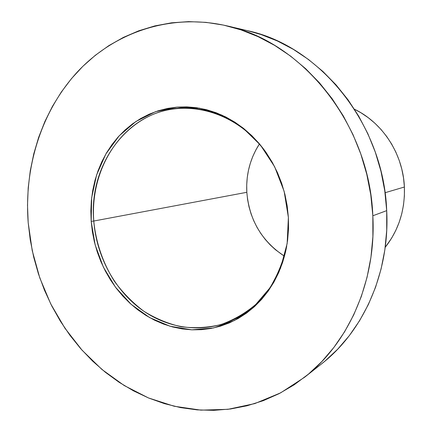 <?xml version="1.0" encoding="UTF-8"?>
<svg xmlns="http://www.w3.org/2000/svg" width="432" height="432" viewBox="0 0 432 432"><rect width="100%" height="100%" fill="white"/><g stroke="black" fill="none" stroke-linecap="round" stroke-linejoin="round"><path stroke-width="0.65" d="M246.823 192.299C249.232 219.888 261.76 241.186 284.407 256.192L275.47 249.745L270.124 244.831L265.243 239.42L260.863 233.566L257.018 227.329L253.746 220.752L251.073 213.905L249.016 206.836L247.595 199.616L246.823 192.299L93.766 221.033L246.823 192.299L246.71 184.955L247.25 177.638L248.443 170.419L250.29 163.361L252.769 156.519L255.868 149.963L259.432 143.942C250.096 158.544 245.894 174.663 246.823 192.299M286.718 246.154C280.811 278.872 260.75 306.218 234.911 319.01C204.989 333.871 169.214 329.508 141.842 309.836C114.507 289.98 96.46 256.171 93.766 221.033C95.893 242.622 103.037 263.417 114.572 281.502C122.996 292.982 132.754 302.891 143.834 311.24C155.52 318.514 167.908 323.671 181.003 326.716C194.287 328.439 207.463 327.758 220.541 324.675C233.312 320.204 245.084 313.432 255.863 304.355L269.816 287.993C277.565 275.33 283.198 261.382 286.718 246.154M385.042 192.726L404.395 187.018C403.105 154.046 382.676 122.71 354.478 109.237L361.001 112.801L368.21 117.666L374.949 123.282L381.143 129.595L386.732 136.539L391.64 144.045L395.82 152.032L399.217 160.418L401.798 169.106L403.531 178.006L404.395 187.018L385.042 192.726M304.76 377.125L321.3 364.084C363.377 331.506 390.031 272.376 386.699 210.638L372.838 215.773C376.434 281.011 348.527 343.267 304.619 377.233L280.616 392.861L254.826 403.58L228.015 409.315L200.912 410.141L174.182 406.247L148.43 397.926L124.2 385.533L101.947 369.479L82.075 350.212L64.913 328.196L50.744 303.928L39.787 277.906L32.227 250.63L28.188 222.62L30.256 239.938L33.674 257.051L38.421 273.839L44.464 290.185L51.77 305.964L60.291 321.062L69.979 335.356L80.768 348.737L92.599 361.093L105.397 372.303L119.07 382.266L133.537 390.879L148.689 398.034L164.414 403.639L180.598 407.614L197.1 409.871L213.775 410.351L230.483 408.996L247.05 405.772L263.315 400.658L279.099 393.649L294.23 384.772L308.513 374.063L321.781 361.606L333.855 347.485L344.569 331.83L353.765 314.788L361.303 296.541L367.06 277.285L370.948 257.245L372.886 236.655L372.838 215.773L386.699 210.638C383.735 124.168 319.675 45.679 247.099 30.586L226.417 25.747C302.13 41.418 369.603 124.378 372.838 215.773L370.786 194.854L366.752 174.166L360.785 153.97L352.96 134.514L343.386 116.046L332.203 98.782L319.556 82.928L305.624 68.656L290.596 56.111L274.671 45.409L258.05 36.639L240.932 29.862L223.528 25.099L206.032 22.361L188.633 21.616L171.509 22.82L154.829 25.915L138.737 30.807L123.374 37.411L108.864 45.614L95.315 55.301L82.825 66.35L71.474 78.629L61.333 92.005L52.45 106.348L44.874 121.522L38.637 137.398L33.772 153.835L30.289 170.705L28.199 187.877L27.502 205.227L28.188 222.62C23.96 167.06 41.445 110.651 77.949 71.334C114.577 32.405 170.213 12.944 226.417 25.747M91.179 221.368L93.766 221.033L91.179 221.368L91.66 197.732L96.606 174.928L105.872 153.97L119.151 135.848L135.934 121.478L155.536 111.683L177.082 107.104L199.535 108.173L221.724 115.031L242.417 127.494L260.415 145.012L274.612 166.682L284.132 191.3L288.387 217.453L287.145 243.589L280.525 268.213L269.012 289.942L253.363 307.643L234.544 320.474L213.651 327.931L191.808 329.827L170.116 326.257L149.591 317.579L131.139 304.339L115.517 287.242L103.361 267.1L95.137 244.825L91.179 221.368L90.839 210.989L91.352 200.659L92.729 190.463L94.954 180.495L98.021 170.824L101.909 161.546L106.591 152.744L112.039 144.493L118.211 136.879L125.064 129.973L132.548 123.849L140.6 118.573L149.159 114.21L158.144 110.813L167.481 108.432L177.082 107.104L186.862 106.861L196.717 107.725L206.55 109.696L216.265 112.779L225.752 116.953L234.911 122.191L243.637 128.45L251.829 135.67L259.389 143.78L266.236 152.707L272.284 162.351L277.463 172.611L281.702 183.373L284.963 194.519L287.199 205.918L288.387 217.453L288.522 228.976L287.599 240.376L285.638 251.516L282.663 262.278L278.721 272.543L273.861 282.209L268.142 291.179L261.646 299.354L254.443 306.671L246.618 313.06L238.264 318.465L229.468 322.855L220.331 326.198L210.946 328.471L201.409 329.681L191.808 329.827L182.234 328.919L172.784 326.992L163.534 324.076L154.559 320.204L145.946 315.425L137.765 309.798L130.07 303.377L122.931 296.222L116.397 288.409L110.527 279.995L105.354 271.069L100.921 261.695L97.259 251.959L94.403 241.936L92.372 231.714L91.179 221.368M265.772 152.042C237.395 112.293 187.974 98.307 150.503 115.538C112.876 132.673 90.45 176.623 93.766 221.033C88.123 162.378 131.49 105.678 187.969 108.032C218.705 109.458 244.642 124.13 265.772 152.042M246.991 30.559L261.004 34.517L277.382 40.981L293.274 49.324L308.486 59.486L322.823 71.388L336.096 84.915L348.138 99.932L358.781 116.273L367.88 133.747L375.305 152.156L380.965 171.261L384.777 190.836L386.699 210.638L386.716 230.407L384.842 249.917L381.105 268.92L375.586 287.194L368.366 304.528L359.564 320.738L349.31 335.653L337.743 349.132L325.031 361.049L321.165 364.192M385.198 247.325C398.72 230.105 405.119 210.006 404.395 187.018L404.384 196.047L403.504 204.995L401.765 213.764L399.19 222.259L395.809 230.391L391.673 238.081L385.198 247.325"/></g></svg>
